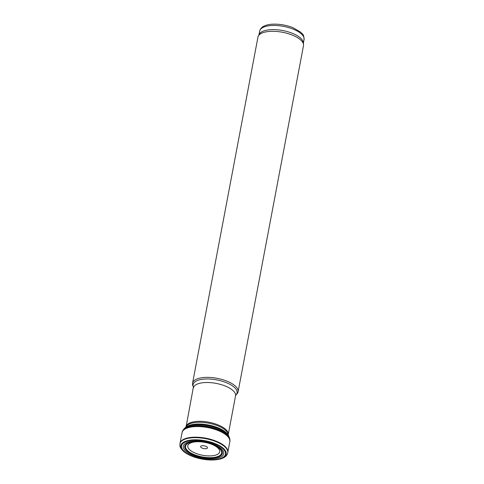 <?xml version="1.0" encoding="UTF-8"?>
<svg xmlns="http://www.w3.org/2000/svg" width="484" height="484" viewBox="0 0 484 484"><rect width="100%" height="100%" fill="white"/><g stroke="black" fill="none" stroke-linecap="round" stroke-linejoin="round"><path stroke-width="0.73" d="M236.906 393.982A23.171 9.335 -169.3 0 0 238.092 391.792A23.171 9.335 -169.3 0 0 217.056 378.319A23.171 9.335 -169.3 0 0 192.559 383.189A23.171 9.335 -169.3 0 0 192.862 385.663L193.406 386.982A22.367 9.008 -169.3 0 1 216.759 379.892A22.367 9.008 -169.3 0 1 235.92 395.011L236.906 393.982M238.092 391.792L303.48 45.738A23.171 9.335 -169.3 0 0 303.529 44.625A23.171 9.335 -169.3 0 0 282.444 32.259A23.171 9.335 -169.3 0 0 258.311 36.082A23.171 9.335 -169.3 0 0 257.948 37.129L192.559 383.189M303.529 44.625L303.323 42.598A22.591 9.099 -169.3 0 0 282.771 30.546A22.591 9.099 -169.3 0 0 259.236 34.267L258.311 36.082M206.656 448.535A3.473 1.398 -169.3 0 0 204.647 445.903A3.473 1.398 -169.3 0 0 200.818 447.18A3.473 1.398 -169.3 0 0 206.656 448.535M229.809 441.674L229.809 441.674A24.297 9.789 10.7 0 0 214.999 429.405A24.297 9.789 10.7 0 0 187.647 427.886A24.297 9.789 10.7 0 0 182.069 432.654L182.069 432.654A24.315 9.795 10.7 0 1 183.127 430.222A24.315 9.795 10.7 0 1 187.707 427.475A24.315 9.795 10.7 0 1 212.543 428.237A24.315 9.795 10.7 0 1 229.712 439.024A24.315 9.795 10.7 0 1 229.809 441.692L227.74 452.818C226.566 459.334 215.023 461.367 201.852 459.05C193.854 457.483 187.677 454.863 183.327 451.203C179.328 447.113 179.885 446.012 179.933 443.786A24.327 9.801 10.7 0 1 185.523 438.994A24.327 9.801 10.7 0 1 212.93 440.525A24.327 9.801 10.7 0 1 227.74 452.818M182.704 430.802L182.722 430.76A24.115 9.716 10.7 0 1 183.442 429.635A24.115 9.716 10.7 0 1 187.986 426.906A24.115 9.716 10.7 0 1 212.621 427.662A24.115 9.716 10.7 0 1 229.634 438.365A24.115 9.716 10.7 0 1 229.894 439.678L229.894 439.72M189.425 442.66A18.761 7.556 10.7 0 1 194.284 441.741A18.761 7.556 10.7 0 1 215.12 445.679A18.761 7.556 10.7 0 1 217.861 456.938A18.761 7.556 10.7 0 1 191.731 453.877A18.761 7.556 10.7 0 1 189.425 442.66M188.052 442.134A20.546 8.276 10.7 0 1 222.561 450.138A20.546 8.276 10.7 0 1 199.934 457.695A20.546 8.276 10.7 0 1 188.052 442.134M202.022 441.952A16.232 6.54 -169.3 0 0 189.613 449.709A16.232 6.54 -169.3 0 0 215.961 455.027A16.232 6.54 -169.3 0 0 207.842 443.054M228.121 435.11A22.5 9.063 -169.3 0 0 208.247 424.952A22.5 9.063 -169.3 0 0 186.037 427.154M228.466 435.612L228.212 434.342A21.641 8.718 -169.3 0 0 208.58 423.179A21.641 8.718 -169.3 0 0 186.231 426.41L185.529 427.499M193.437 387.896A21.435 8.633 -169.3 0 1 216.1 383.389A21.435 8.633 -169.3 0 1 235.557 395.851L228.248 434.523A21.435 8.633 -169.3 0 0 208.767 422.193A21.435 8.633 -169.3 0 0 186.134 426.561L193.406 386.982M303.377 43.155L304.067 39.519A22.591 9.099 -169.3 0 0 283.557 26.378A22.591 9.099 -169.3 0 0 259.672 31.127L258.982 34.763M186.152 441.069A23.087 9.299 10.7 0 1 224.939 450.066A23.087 9.299 10.7 0 1 199.511 458.554A23.087 9.299 10.7 0 1 186.152 441.069M186.679 441.456A22.361 9.008 10.7 0 1 224.243 450.168A22.361 9.008 10.7 0 1 199.614 458.39A22.361 9.008 10.7 0 1 186.679 441.456M182.069 432.654L180.03 443.284A24.327 9.801 10.7 0 1 185.614 438.516A24.327 9.801 10.7 0 1 213.002 440.035A24.327 9.801 10.7 0 1 227.831 452.316M182.952 430.439A24.218 9.759 10.7 0 1 187.816 427.311A24.218 9.759 10.7 0 1 213.093 428.219A24.218 9.759 10.7 0 1 229.791 439.291M183.442 429.635L184.241 428.685A23.486 9.462 10.7 0 1 188.669 426.029A23.486 9.462 10.7 0 1 212.664 426.767A23.486 9.462 10.7 0 1 229.234 437.185L229.634 438.365M185.765 427.378A23.123 9.317 10.7 0 1 189.014 425.781A23.123 9.317 10.7 0 1 189.123 425.745A23.123 9.317 10.7 0 1 225.762 432.666A23.123 9.317 10.7 0 1 228.297 435.418M216.499 446.399A18.374 7.405 10.7 0 1 217.57 447.065A18.374 7.405 10.7 0 1 215.906 457.077A18.374 7.405 10.7 0 1 191.083 453.103A18.374 7.405 10.7 0 1 189.752 442.612A18.374 7.405 10.7 0 1 191.495 442.14A18.374 7.405 10.7 0 1 192.741 441.91M189.111 442.527A19.172 7.726 10.7 0 1 221.315 449.993A19.172 7.726 10.7 0 1 200.201 457.041A19.172 7.726 10.7 0 1 189.111 442.527M235.557 395.851L235.92 395.011M304.067 39.519C303.771 33.233 302.3 34.521 300.685 32.144L292.844 27.612C282.686 23.613 270.901 23.268 265.395 25.537C262.37 26.505 260.465 28.368 259.672 31.127M180.03 443.284L179.933 443.786M229.234 437.185L225.762 432.666C218.193 426.071 198.579 422.369 189.123 425.745L184.241 428.685M194.284 441.741L191.495 442.14M215.12 445.679L217.57 447.065"/></g></svg>
